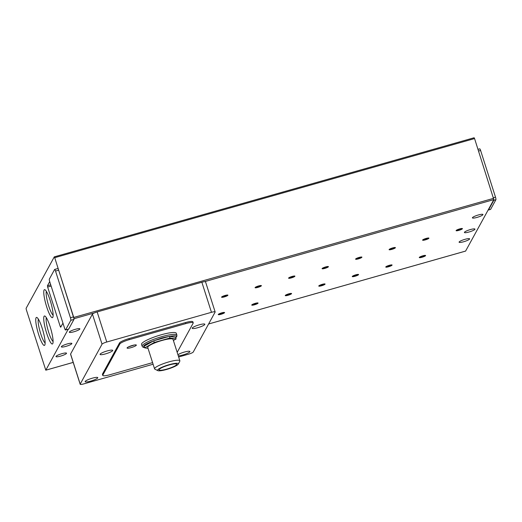<?xml version="1.0" encoding="UTF-8"?>
<svg xmlns="http://www.w3.org/2000/svg" width="522" height="522" viewBox="0 0 522 522"><rect width="100%" height="100%" fill="white"/><g stroke="black" fill="none" stroke-linecap="round" stroke-linejoin="round"><path stroke-width="0.78" d="M61.361 346.641A5.533 0.972 -17.7 0 1 66.783 344.076A5.533 0.972 -17.7 0 1 71.866 343.469A5.533 0.972 -17.7 0 1 71.834 343.665A5.533 0.972 -17.7 0 1 66.411 346.23A5.533 0.972 -17.7 0 1 61.328 346.836A5.533 0.972 -17.7 0 1 61.361 346.641M56.03 356.369A5.533 0.972 -17.7 0 1 61.452 353.812A5.533 0.972 -17.7 0 1 66.535 353.205A5.533 0.972 -17.7 0 1 66.503 353.401A5.533 0.972 -17.7 0 1 61.081 355.965A5.533 0.972 -17.7 0 1 55.998 356.572A5.533 0.972 -17.7 0 1 56.03 356.369M464.449 232.277A5.533 0.972 -17.7 0 1 469.872 229.719A5.533 0.972 -17.7 0 1 474.955 229.112A5.533 0.972 -17.7 0 1 474.922 229.308A5.533 0.972 -17.7 0 1 469.5 231.872A5.533 0.972 -17.7 0 1 464.417 232.473A5.533 0.972 -17.7 0 1 464.449 232.277M459.119 242.012A5.533 0.972 -17.7 0 1 464.541 239.454A5.533 0.972 -17.7 0 1 469.624 238.848A5.533 0.972 -17.7 0 1 469.591 239.043A5.533 0.972 -17.7 0 1 464.169 241.608A5.533 0.972 -17.7 0 1 459.086 242.208A5.533 0.972 -17.7 0 1 459.119 242.012M44.083 290.01A14.551 2.603 74.2 0 1 44.983 289.762A14.551 2.603 74.2 0 1 50.941 302.949A14.551 2.603 74.2 0 1 52.8 317.298A14.551 2.603 74.2 0 1 52.794 317.304A14.551 2.603 74.2 0 1 46.686 306.858A14.551 2.603 74.2 0 1 44.083 290.01M36.07 317.781A14.551 2.603 74.2 0 1 36.977 317.533A14.551 2.603 74.2 0 1 42.934 330.713A14.551 2.603 74.2 0 1 44.788 345.062A14.551 2.603 74.2 0 1 44.781 345.075A14.551 2.603 74.2 0 1 38.674 334.628A14.551 2.603 74.2 0 1 36.07 317.781M44.05 316.339A14.551 2.603 74.2 0 1 44.957 316.091A14.551 2.603 74.2 0 1 50.908 329.278A14.551 2.603 74.2 0 1 52.768 343.626A14.551 2.603 74.2 0 1 52.761 343.639A14.551 2.603 74.2 0 1 46.654 333.193A14.551 2.603 74.2 0 1 44.05 316.339M69.354 332.038A5.533 0.972 -17.7 0 1 74.776 329.473A5.533 0.972 -17.7 0 1 79.859 328.867A5.533 0.972 -17.7 0 1 79.827 329.062A5.533 0.972 -17.7 0 1 74.405 331.627A5.533 0.972 -17.7 0 1 69.322 332.233A5.533 0.972 -17.7 0 1 69.354 332.038M472.443 217.674A5.533 0.972 -17.7 0 1 477.865 215.116A5.533 0.972 -17.7 0 1 482.948 214.509A5.533 0.972 -17.7 0 1 482.915 214.705A5.533 0.972 -17.7 0 1 477.493 217.269A5.533 0.972 -17.7 0 1 472.41 217.876A5.533 0.972 -17.7 0 1 472.443 217.674M221.811 312.835A3.321 0.581 -17.7 0 1 224.486 312.476A3.321 0.581 -17.7 0 1 221.008 314.296A3.321 0.581 -17.7 0 1 218.268 314.459A3.321 0.581 -17.7 0 1 221.811 312.835M218.933 313.944A2.721 0.476 162.3 0 0 220.904 313.605A2.721 0.476 162.3 0 0 223.644 312.443M255.31 303.334A3.321 0.581 -17.7 0 1 257.992 302.969A3.321 0.581 -17.7 0 1 254.514 304.789A3.321 0.581 -17.7 0 1 251.767 304.952A3.321 0.581 -17.7 0 1 255.31 303.334M252.439 304.443A2.721 0.476 162.3 0 0 254.403 304.098A2.721 0.476 162.3 0 0 257.15 302.936M288.816 293.827A3.321 0.581 -17.7 0 1 291.491 293.462A3.321 0.581 -17.7 0 1 288.013 295.289A3.321 0.581 -17.7 0 1 285.273 295.452A3.321 0.581 -17.7 0 1 288.816 293.827M285.945 294.937A2.721 0.476 162.3 0 0 287.909 294.591A2.721 0.476 162.3 0 0 290.65 293.436M322.315 284.32A3.321 0.581 -17.7 0 1 324.997 283.961A3.321 0.581 -17.7 0 1 321.519 285.782A3.321 0.581 -17.7 0 1 318.779 285.945A3.321 0.581 -17.7 0 1 322.315 284.32M319.444 285.43A2.721 0.476 162.3 0 0 321.415 285.09A2.721 0.476 162.3 0 0 324.155 283.929M355.821 274.813A3.321 0.581 -17.7 0 1 358.503 274.455A3.321 0.581 -17.7 0 1 355.025 276.275A3.321 0.581 -17.7 0 1 352.278 276.438A3.321 0.581 -17.7 0 1 355.821 274.813M352.95 275.929A2.721 0.476 162.3 0 0 354.914 275.583A2.721 0.476 162.3 0 0 357.661 274.422M389.327 265.313A3.321 0.581 -17.7 0 1 392.002 264.948A3.321 0.581 -17.7 0 1 388.525 266.768A3.321 0.581 -17.7 0 1 385.784 266.931A3.321 0.581 -17.7 0 1 389.327 265.313M386.45 266.422A2.721 0.476 162.3 0 0 388.42 266.076A2.721 0.476 162.3 0 0 391.161 264.922M422.827 255.806A3.321 0.581 -17.7 0 1 425.508 255.441A3.321 0.581 -17.7 0 1 422.03 257.268A3.321 0.581 -17.7 0 1 419.29 257.431A3.321 0.581 -17.7 0 1 422.827 255.806M419.956 256.915A2.721 0.476 162.3 0 0 421.92 256.576A2.721 0.476 162.3 0 0 424.667 255.415M225.139 295.445A3.321 0.581 -17.7 0 1 227.814 295.08A3.321 0.581 -17.7 0 1 224.336 296.907A3.321 0.581 -17.7 0 1 221.596 297.07A3.321 0.581 -17.7 0 1 225.139 295.445M222.261 296.555A2.721 0.476 162.3 0 0 224.232 296.215A2.721 0.476 162.3 0 0 226.972 295.054M258.638 285.939A3.321 0.581 -17.7 0 1 261.32 285.58A3.321 0.581 -17.7 0 1 257.842 287.4A3.321 0.581 -17.7 0 1 255.101 287.563A3.321 0.581 -17.7 0 1 258.638 285.939M255.767 287.048A2.721 0.476 162.3 0 0 257.731 286.708A2.721 0.476 162.3 0 0 260.478 285.547M292.144 276.432A3.321 0.581 -17.7 0 1 294.826 276.073A3.321 0.581 -17.7 0 1 291.348 277.893A3.321 0.581 -17.7 0 1 288.601 278.056A3.321 0.581 -17.7 0 1 292.144 276.432M289.273 277.547A2.721 0.476 162.3 0 0 291.237 277.202A2.721 0.476 162.3 0 0 293.984 276.04M325.65 266.931A3.321 0.581 -17.7 0 1 328.325 266.566A3.321 0.581 -17.7 0 1 324.847 268.393A3.321 0.581 -17.7 0 1 322.107 268.556A3.321 0.581 -17.7 0 1 325.65 266.931M322.772 268.04A2.721 0.476 162.3 0 0 324.743 267.695A2.721 0.476 162.3 0 0 327.483 266.54M359.149 257.424A3.321 0.581 -17.7 0 1 361.831 257.065A3.321 0.581 -17.7 0 1 358.353 258.886A3.321 0.581 -17.7 0 1 355.606 259.049A3.321 0.581 -17.7 0 1 359.149 257.424M356.278 258.534A2.721 0.476 162.3 0 0 358.242 258.194A2.721 0.476 162.3 0 0 360.989 257.033M392.655 247.917A3.321 0.581 -17.7 0 1 395.33 247.558A3.321 0.581 -17.7 0 1 391.852 249.379A3.321 0.581 -17.7 0 1 389.112 249.542A3.321 0.581 -17.7 0 1 392.655 247.917M389.784 249.033A2.721 0.476 162.3 0 0 391.748 248.687A2.721 0.476 162.3 0 0 394.488 247.526M426.161 238.417A3.321 0.581 -17.7 0 1 428.836 238.052A3.321 0.581 -17.7 0 1 425.358 239.872A3.321 0.581 -17.7 0 1 422.618 240.035A3.321 0.581 -17.7 0 1 426.161 238.417M423.283 239.526A2.721 0.476 162.3 0 0 425.254 239.18A2.721 0.476 162.3 0 0 427.994 238.019M459.66 228.91A3.321 0.581 -17.7 0 1 462.342 228.545A3.321 0.581 -17.7 0 1 458.864 230.372A3.321 0.581 -17.7 0 1 456.117 230.535A3.321 0.581 -17.7 0 1 459.66 228.91M456.789 230.019A2.721 0.476 162.3 0 0 458.753 229.68A2.721 0.476 162.3 0 0 461.5 228.519M100.1 354.184A6.636 1.168 -17.7 0 1 106.605 351.11A6.636 1.168 -17.7 0 1 112.706 350.386A6.636 1.168 -17.7 0 1 112.667 350.621A6.636 1.168 -17.7 0 1 106.162 353.694A6.636 1.168 -17.7 0 1 100.061 354.418A6.636 1.168 -17.7 0 1 100.1 354.184M192.233 328.044A6.636 1.168 -17.7 0 1 198.738 324.971A6.636 1.168 -17.7 0 1 204.839 324.247A6.636 1.168 -17.7 0 1 204.8 324.482A6.636 1.168 -17.7 0 1 198.295 327.555A6.636 1.168 -17.7 0 1 192.194 328.279A6.636 1.168 -17.7 0 1 192.233 328.044M85.177 381.445A6.636 1.168 -17.7 0 1 91.683 378.372A6.636 1.168 -17.7 0 1 97.784 377.647A6.636 1.168 -17.7 0 1 97.745 377.882A6.636 1.168 -17.7 0 1 91.239 380.956A6.636 1.168 -17.7 0 1 85.138 381.68A6.636 1.168 -17.7 0 1 85.177 381.445M177.93 354.719A6.636 1.168 -17.7 0 1 184.879 351.932A6.636 1.168 -17.7 0 1 189.917 351.508A6.636 1.168 -17.7 0 1 189.877 351.743A6.636 1.168 -17.7 0 1 185.01 354.281A6.636 1.168 -17.7 0 1 178.283 355.828M176.912 335.15A18.25 3.21 -17.7 0 0 160.137 337.147A18.25 3.21 -17.7 0 0 142.252 345.603A18.25 3.21 -17.7 0 0 142.141 346.249L141.54 344.383A18.25 3.21 -17.7 0 1 141.651 343.73A18.25 3.21 -17.7 0 1 159.543 335.281A18.25 3.21 -17.7 0 1 176.319 333.284L176.912 335.15L176.723 336.625L175.731 337.78M127.1 347.861A4.868 0.855 -17.7 0 1 131.87 345.61A4.868 0.855 -17.7 0 1 136.346 345.075A4.868 0.855 -17.7 0 1 136.314 345.251A4.868 0.855 -17.7 0 1 131.544 347.502A4.868 0.855 -17.7 0 1 127.068 348.037A4.868 0.855 -17.7 0 1 127.1 347.861M157.82 370.633L154.91 369.191A13.272 2.336 -17.7 0 1 154.577 368.858L147.739 347.43A13.272 2.336 -17.7 0 1 147.824 346.96A13.272 2.336 -17.7 0 1 160.835 340.814A13.272 2.336 -17.7 0 1 173.03 339.359L179.868 360.787A13.272 2.336 -17.7 0 1 179.79 361.25A13.272 2.336 -17.7 0 1 179.79 361.257L178.256 364.115A10.897 1.918 -17.7 0 1 166.622 369.446A10.897 1.918 -17.7 0 1 157.82 370.633A10.897 1.918 -17.7 0 1 169.245 364.65A10.897 1.918 -17.7 0 1 178.256 364.115M154.577 368.858A13.272 2.336 -17.7 0 1 154.662 368.388A13.272 2.336 -17.7 0 1 168.821 361.903A13.272 2.336 -17.7 0 1 179.868 360.787M176.73 364.552A9.292 1.638 162.3 0 0 176.788 364.226A9.292 1.638 162.3 0 0 168.247 365.237A9.292 1.638 162.3 0 0 159.138 369.543A9.292 1.638 162.3 0 0 159.079 369.87A9.292 1.638 162.3 0 0 167.621 368.858A9.292 1.638 162.3 0 0 176.73 364.552M68.238 329.219L45.799 370.189L26.296 309.618L26.1 308.339L54.295 256.863L54.725 257.679L474.57 138.571L474.133 137.749L54.334 256.87M465.604 251.069L488.24 209.824A2.212 0.398 -105.8 0 0 488.475 210.001A2.212 0.398 -105.8 0 0 488.533 209.948L493.805 200.311A2.212 0.398 -105.8 0 0 493.832 199.6L474.57 138.571M62.953 323.125L60.689 327.248L60.226 326.459L47.646 287.041L47.45 285.756L49.707 281.632M57.746 268.589A2.212 0.398 74.2 0 1 57.805 268.536A2.212 0.398 74.2 0 1 58.673 270.181L73.569 316.861A2.212 0.398 74.2 0 1 73.993 318.714L54.725 257.679M490.491 209.394A2.212 0.398 -105.8 0 0 490.569 209.407A2.212 0.398 -105.8 0 0 490.621 209.355L495.9 199.717A2.212 0.398 -105.8 0 0 495.502 197.153L480.605 150.473A2.212 0.398 -105.8 0 0 479.738 148.835A2.212 0.398 -105.8 0 0 479.679 148.887M488.24 209.824L493.832 199.6L204.493 281.691A4.424 0.776 162.3 0 0 201.857 282.232L97.164 311.934A4.424 0.776 162.3 0 0 94.26 312.965A4.424 0.776 162.3 0 0 92.44 314.094L102.038 344.181L80.192 384.094L70.594 354.007L92.44 314.094M178.655 356.983L188.546 354.177A4.424 0.776 -17.7 0 0 193.264 352.011L215.116 312.097A4.424 0.776 162.3 0 0 215.142 311.941L205.544 281.86A4.424 0.776 162.3 0 0 204.493 281.691M153.103 364.232L83.846 383.879A4.424 0.776 -17.7 0 1 80.166 384.251L70.561 354.164A4.424 0.776 -17.7 0 1 70.594 354.007M73.569 316.861L70.431 317.748L55.534 271.068L58.673 270.181M68.552 329.095A2.212 0.398 -105.8 0 0 68.63 329.108A2.212 0.398 -105.8 0 0 68.689 329.056L65.55 329.95A2.212 0.398 74.2 0 1 65.491 330.002A2.212 0.398 74.2 0 1 64.624 328.358L49.727 281.678A2.212 0.398 74.2 0 1 49.329 279.12L54.601 269.482A2.212 0.398 74.2 0 1 54.66 269.43A2.212 0.398 74.2 0 1 55.534 271.068M70.431 317.748A2.212 0.398 74.2 0 1 70.829 320.312L73.967 319.418A2.212 0.398 -105.8 0 0 73.993 318.714L94.26 312.965M46.386 291.393A12.658 2.264 -105.8 0 0 48.05 303.765A12.658 2.264 -105.8 0 0 53.133 315.171M38.374 319.157A12.658 2.264 -105.8 0 0 40.044 331.535A12.658 2.264 -105.8 0 0 45.12 342.941M46.354 317.722A12.658 2.264 -105.8 0 0 48.017 330.1A12.658 2.264 -105.8 0 0 53.1 341.505M68.689 329.056L73.967 319.418M65.55 329.95L70.829 320.312M152.587 362.627L110.122 374.679A8.848 1.559 -17.7 0 1 102.762 375.422L102.429 374.385A8.848 1.559 -17.7 0 1 102.482 374.065L119.538 342.915A8.848 1.559 -17.7 0 1 128.98 338.595L185.512 322.55A8.848 1.559 -17.7 0 1 192.879 321.806L193.212 322.844A8.848 1.559 -17.7 0 1 193.153 323.164L177.173 352.35M215.142 311.941A4.424 0.776 162.3 0 0 211.462 312.313L106.762 342.014A4.424 0.776 162.3 0 0 102.038 344.181M119.538 342.915L119.864 343.952A8.848 1.559 -17.7 0 1 129.306 339.633L128.98 338.595M119.864 343.952L102.814 375.103L102.482 374.065M185.512 322.55L185.845 323.588A8.848 1.559 -17.7 0 1 193.212 322.844M185.845 323.588L129.306 339.633M173.382 340.468L176.103 338.941L175.575 337.277L169.448 336.344L153.729 340.801L144.137 346.197L144.672 347.854L148.039 348.37M169.448 336.344L169.976 338.002L154.258 342.465L153.729 340.801M176.103 338.941L169.976 338.002M154.258 342.465L144.672 347.854M144.581 347.58L143.628 346.34C143.68 344.82 149.781 342.027 161.918 337.962C173.265 335.365 177.982 335.085 176.084 337.134L175.692 337.649M495.502 197.153L493.447 197.734M495.9 199.717L493.805 200.311M480.605 150.473L478.55 151.054M488.533 209.948L490.621 209.355M45.832 370.163L73.191 362.398M208.611 323.979L465.67 251.049M73.798 317.435L493.636 198.321M50.725 284.829L47.45 285.756M61.289 326.152L60.226 326.459M47.646 287.041L51.117 286.056M106.762 342.014L97.164 311.934M201.857 282.232L211.462 312.313M134.317 345.009L128.686 346.804M54.295 256.863L474.133 137.749M478.002 149.325L479.738 148.835M488.475 210.001L490.569 209.407M57.805 268.536L54.66 269.43M68.63 329.108L65.491 330.002M45.799 370.189L73.197 362.418M208.598 324.005L465.644 251.082M142.141 346.249L143.035 347.28L144.62 347.711M128.575 346.856L134.435 344.99"/></g></svg>
